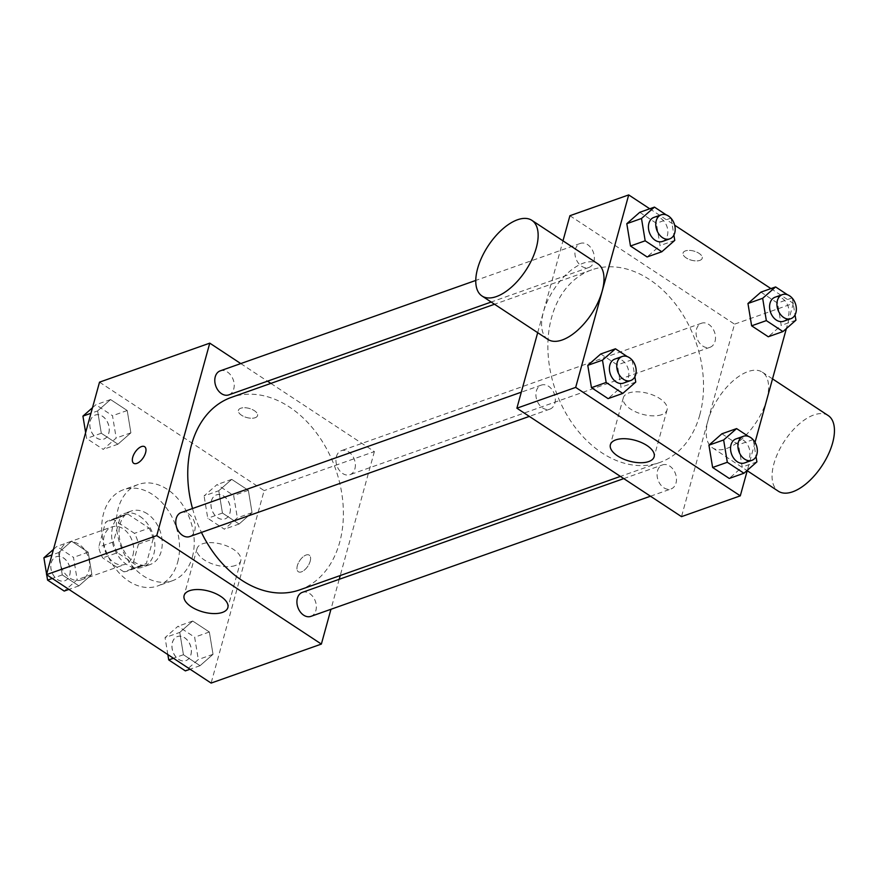 <?xml version="1.0" encoding="UTF-8"?>
<svg xmlns="http://www.w3.org/2000/svg" width="878" height="878" viewBox="0 0 878 878"><rect width="100%" height="100%" fill="white"/><g stroke="black" fill="none" stroke-linecap="round" stroke-linejoin="round"><path stroke-width="0.66" stroke-dasharray="4.39 3.29" d="M88.876 570.722A19.865 14.432 70.5 0 0 84.387 549.452A19.865 14.432 70.5 0 0 67.847 542.505A19.865 14.432 70.5 0 0 60.867 566.047A19.865 14.432 70.5 0 0 81.094 579.952A19.865 14.432 70.5 0 0 88.876 570.722M132.973 555.115A19.865 14.432 70.5 0 0 128.484 533.857A19.865 14.432 70.5 0 0 111.945 526.899A19.865 14.432 70.5 0 0 104.965 550.44A19.865 14.432 70.5 0 0 125.192 564.345A19.865 14.432 70.5 0 0 132.973 555.115M123.831 571.83L102.715 557.914A26.966 19.59 70.5 0 1 98.709 547.126L105.514 522.432A26.966 19.59 70.5 0 1 109.574 520.204A26.966 19.59 70.5 0 1 113.317 519.425L134.433 533.33A26.966 19.59 70.5 0 1 138.439 544.13L131.634 568.812A26.966 19.59 70.5 0 1 127.562 571.04A26.966 19.59 70.5 0 1 123.831 571.83L138.526 566.628L117.411 552.723L102.715 557.914M113.317 519.425L128.012 514.223L149.128 528.128L134.433 533.33M138.439 544.13L153.134 538.927L146.33 563.61L131.634 568.812M153.134 538.927A26.966 19.59 70.5 0 0 149.128 528.128M128.012 514.223A26.966 19.59 70.5 0 0 124.281 515.002A26.966 19.59 70.5 0 0 120.209 517.23L105.514 522.432M117.411 552.723A26.966 19.59 70.5 0 1 113.405 541.924L120.209 517.23M138.526 566.628A26.966 19.59 70.5 0 0 142.269 565.849A26.966 19.59 70.5 0 0 146.33 563.61M139.898 516.363A28.37 20.622 -109.5 0 1 154.835 544.02A28.37 20.622 -109.5 0 1 142.741 567.166A28.37 20.622 -109.5 0 1 113.833 547.301A28.37 20.622 -109.5 0 1 123.809 513.674A28.37 20.622 -109.5 0 1 139.898 516.363M147.252 513.762A28.37 20.622 70.5 0 0 131.162 511.073A28.37 20.622 70.5 0 0 121.186 544.7A28.37 20.622 70.5 0 0 150.083 564.565A28.37 20.622 70.5 0 0 161.201 551.384A28.37 20.622 70.5 0 0 147.252 513.762M113.405 541.924L98.709 547.126M177.663 562.227A51.067 37.106 70.5 0 0 166.118 507.55A51.067 37.106 70.5 0 0 123.589 489.683A51.067 37.106 70.5 0 0 105.634 550.199A51.067 37.106 70.5 0 0 157.656 585.966A51.067 37.106 70.5 0 0 177.663 562.227M192.359 557.025A51.067 37.106 70.5 0 0 180.824 502.348A51.067 37.106 70.5 0 0 138.285 484.48A51.067 37.106 70.5 0 0 120.341 544.997A51.067 37.106 70.5 0 0 172.351 580.764A51.067 37.106 70.5 0 0 192.359 557.025M97.623 410.926L110.573 399.556L127.211 410.52L130.888 432.832L117.926 444.202L101.299 433.249L97.623 410.926L110.573 399.556L127.211 410.52L130.888 432.832L117.926 444.202L101.299 433.249L97.623 410.926L90.95 413.286M58.596 552.591L71.557 541.232L88.184 552.185L91.861 574.508L78.91 585.867L62.272 574.914L58.596 552.591L71.557 541.232L88.184 552.185L91.861 574.508L78.91 585.867L62.272 574.914L58.596 552.591L51.923 554.951M99.521 382.16L264.135 490.604L211.115 683.084M218.776 490.736L231.737 479.377L248.364 490.33L252.041 512.653L239.09 524.012L222.452 513.059L218.776 490.736L231.737 479.377L248.364 490.33L252.041 512.653L239.09 524.012L222.452 513.059L218.776 490.736L204.08 495.938L217.031 484.579L233.669 495.532L237.345 517.855L224.384 529.214L207.757 518.261L204.08 495.938M179.76 632.412L192.71 621.042L209.348 631.995L213.025 654.319L200.063 665.689L183.436 654.725L179.76 632.412L192.71 621.042L209.348 631.995L213.025 654.319L200.063 665.689L183.436 654.725L179.76 632.412L165.053 637.615L178.014 626.244L194.642 637.198L198.318 659.521L185.368 670.891M270.863 383.401L374.379 451.588L264.135 490.604M240.781 363.58L267.505 381.184M255.18 417.719A9.932 4.719 -164.6 0 0 257.55 415.612A9.932 4.719 -164.6 0 0 249.231 408.424A9.932 4.719 -164.6 0 0 238.41 410.333A9.932 4.719 -164.6 0 0 243.952 416.545A9.932 4.719 -164.6 0 0 255.18 417.719A9.932 4.719 -164.6 0 0 257.55 415.612A9.932 4.719 -164.6 0 0 249.231 408.424A9.932 4.719 -164.6 0 0 238.399 410.344A9.932 4.719 -164.6 0 0 243.952 416.556A9.932 4.719 -164.6 0 0 255.18 417.73M299.639 589.906A102.133 74.224 70.5 0 0 339.643 542.417A102.133 74.224 70.5 0 0 316.563 433.073A102.133 74.224 70.5 0 0 231.496 397.328M192.512 508.516A102.133 74.224 70.5 0 0 201.446 532.419M374.379 451.588L340.247 575.529M339.204 579.293L330.951 609.288M189.736 536.568A12.753 9.274 70.5 0 0 194.729 530.641A12.753 9.274 70.5 0 0 191.843 516.977A12.753 9.274 70.5 0 0 181.219 512.522M228.752 394.891A12.753 9.274 70.5 0 0 233.757 388.965A12.753 9.274 70.5 0 0 230.87 375.312A12.753 9.274 70.5 0 0 220.246 370.845M354.91 468.775A12.753 9.274 70.5 0 0 352.023 455.122A12.753 9.274 70.5 0 0 341.399 450.655A12.753 9.274 70.5 0 0 336.922 465.779A12.753 9.274 70.5 0 0 349.916 474.713A12.753 9.274 70.5 0 0 354.91 468.775M302.383 592.332A12.753 9.274 -109.5 0 1 315.378 601.265A12.753 9.274 -109.5 0 1 310.889 616.378M310.208 561.163A9.932 4.928 -56.6 0 0 309.243 555.148A9.932 4.928 -56.6 0 0 299.661 560.735A9.932 4.928 -56.6 0 0 298.311 571.732A9.932 4.928 -56.6 0 0 304.798 569.767A9.932 4.928 -56.6 0 0 310.208 561.163A9.932 4.928 -56.6 0 0 309.232 555.137A9.932 4.928 -56.6 0 0 299.661 560.724A9.932 4.928 -56.6 0 0 298.311 571.732A9.932 4.928 -56.6 0 0 304.787 569.756A9.932 4.928 -56.6 0 0 310.197 561.163M144.629 446.704L144.629 446.704A9.932 4.928 123.4 0 1 143.279 457.712A9.932 4.928 123.4 0 1 133.708 463.288A9.932 4.928 123.4 0 1 133.697 463.288L133.708 463.288M235.359 565.509A22.696 10.799 15.4 0 1 209.71 562.842A22.696 10.799 15.4 0 1 197.012 548.64A22.696 10.799 15.4 0 1 221.761 544.261A22.696 10.799 15.4 0 1 240.781 560.702A22.696 10.799 15.4 0 1 235.359 565.509M699.777 414.987A102.133 74.224 70.5 0 0 676.708 305.643A102.133 74.224 70.5 0 0 591.64 269.897A102.133 74.224 70.5 0 0 555.73 390.94A102.133 74.224 70.5 0 0 659.773 462.476A102.133 74.224 70.5 0 0 699.777 414.987M657.523 470.827A12.753 9.274 -109.5 0 1 662.517 464.901A12.753 9.274 -109.5 0 1 675.511 473.835A12.753 9.274 -109.5 0 1 671.022 488.947A12.753 9.274 -109.5 0 1 660.399 484.48A12.753 9.274 -109.5 0 1 657.523 470.827M593.89 261.534A12.753 9.274 70.5 0 0 591.004 247.881A12.753 9.274 70.5 0 0 580.38 243.415A12.753 9.274 70.5 0 0 575.902 258.527A12.753 9.274 70.5 0 0 588.897 267.461A12.753 9.274 70.5 0 0 593.89 261.534M715.043 341.344A12.753 9.274 70.5 0 0 712.168 327.692A12.753 9.274 70.5 0 0 701.544 323.225A12.753 9.274 70.5 0 0 697.055 338.348A12.753 9.274 70.5 0 0 710.05 347.282A12.753 9.274 70.5 0 0 715.043 341.344M554.863 403.211A12.753 9.274 70.5 0 0 551.988 389.547A12.753 9.274 70.5 0 0 541.364 385.091A12.753 9.274 70.5 0 0 536.875 400.203A12.753 9.274 70.5 0 0 549.869 409.137A12.753 9.274 70.5 0 0 554.863 403.211M569.91 215.714L734.524 324.158L681.504 516.648M537.687 332.685L562.985 240.846M649.753 208.777L674.666 225.185M770.906 288.588L793.317 303.36L734.524 324.158M699.843 260.382A9.932 4.719 -164.6 0 0 702.213 258.275A9.932 4.719 -164.6 0 0 693.894 251.086A9.932 4.719 -164.6 0 0 683.062 252.996A9.932 4.719 -164.6 0 0 688.615 259.208A9.932 4.719 -164.6 0 0 699.843 260.382A9.932 4.719 -164.6 0 0 702.213 258.275A9.932 4.719 -164.6 0 0 693.894 251.086A9.932 4.719 -164.6 0 0 683.062 253.007A9.932 4.719 -164.6 0 0 688.615 259.219A9.932 4.719 -164.6 0 0 699.843 260.393M600.739 353.988L617.366 364.941L621.042 387.264L608.092 398.623L621.042 387.264L617.366 364.941L600.739 353.988M760.919 292.133L777.546 303.086L781.222 325.409L768.272 336.768L781.222 325.409L777.546 303.086L760.919 292.133M793.317 303.36L786.37 328.581M755.036 442.347L747.354 470.257M639.755 212.311L656.393 223.275L660.069 245.588L647.108 256.958L660.069 245.588L656.393 223.275L639.755 212.311M721.892 433.798L738.53 444.751L742.206 467.074L729.245 478.444L742.206 467.074L738.53 444.751L721.892 433.798M547.872 339.391A45.305 22.455 123.4 0 1 543.46 311.942A45.305 22.455 123.4 0 1 568.154 272.696A45.305 22.455 123.4 0 1 597.72 263.729M766.746 399.622A45.305 22.455 -56.6 0 0 762.334 372.173A45.305 22.455 -56.6 0 0 718.654 397.646A45.305 22.455 -56.6 0 0 712.486 447.835A45.305 22.455 -56.6 0 0 742.053 438.857A45.305 22.455 -56.6 0 0 766.746 399.622M828.184 415.546A45.305 22.455 -56.6 0 0 784.504 441.019A45.305 22.455 -56.6 0 0 778.336 491.208M661.65 414.679A22.696 10.799 15.4 0 1 635.99 412.001A22.696 10.799 15.4 0 1 623.303 397.811A22.696 10.799 15.4 0 1 648.052 393.421A22.696 10.799 15.4 0 1 667.071 409.861A22.696 10.799 15.4 0 1 661.65 414.679M753.28 439.878L756.024 456.571M748.451 436.41L752.6 439.143M744.522 462.947A12.753 9.274 70.5 0 0 749.516 457.01A12.753 9.274 70.5 0 0 746.64 443.357A12.753 9.274 70.5 0 0 736.016 438.89M753.225 439.56L738.53 444.751M756.902 461.872L742.206 467.074M632.116 360.057L634.871 376.761M627.298 356.6L631.436 359.321M623.369 383.126A12.753 9.274 70.5 0 0 628.363 377.2A12.753 9.274 70.5 0 0 625.487 363.547A12.753 9.274 70.5 0 0 614.863 359.08M632.072 359.739L617.366 364.941M635.749 382.062L621.042 387.264M792.296 298.202L795.051 314.895M787.478 294.745L791.616 297.466M783.549 321.271A12.753 9.274 70.5 0 0 788.543 315.345A12.753 9.274 70.5 0 0 785.656 301.692A12.753 9.274 70.5 0 0 775.033 297.225M792.252 297.883L777.546 303.086M795.929 320.207L781.222 325.409M671.143 218.392L673.898 235.084M666.314 214.923L670.463 217.656M662.396 241.461A12.753 9.274 70.5 0 0 667.39 235.523A12.753 9.274 70.5 0 0 664.503 221.871A12.753 9.274 70.5 0 0 653.88 217.404M671.088 218.073L656.393 223.275M674.765 240.385L660.069 245.588M167.852 654.582L165.053 637.615M190.943 654.659A12.753 9.274 70.5 0 0 188.057 641.006A12.753 9.274 70.5 0 0 177.433 636.539A12.753 9.274 70.5 0 0 172.955 651.663A12.753 9.274 70.5 0 0 185.938 660.596A12.753 9.274 70.5 0 0 190.943 654.659M192.71 621.042L178.014 626.244M209.348 631.995L194.642 637.198M213.025 654.319L198.318 659.521M200.063 665.689L190.076 669.223M183.436 654.725L173.438 658.27M190.877 654.681A12.753 9.274 70.5 0 0 188.002 641.028A12.753 9.274 70.5 0 0 177.378 636.561A12.753 9.274 70.5 0 0 172.889 651.674A12.753 9.274 70.5 0 0 185.884 660.607A12.753 9.274 70.5 0 0 190.877 654.681M53.448 549.419L56.85 546.434L73.489 557.387L77.165 579.71L64.204 591.07M69.779 574.849A12.753 9.274 70.5 0 0 66.904 561.196A12.753 9.274 70.5 0 0 56.28 556.729A12.753 9.274 70.5 0 0 51.791 571.841A12.753 9.274 70.5 0 0 64.785 580.775A12.753 9.274 70.5 0 0 69.779 574.849M71.557 541.232L56.85 546.434M88.184 552.185L73.489 557.387M91.861 574.508L77.165 579.71M78.91 585.867L68.912 589.412M62.272 574.914L52.285 578.448M69.724 574.87A12.753 9.274 70.5 0 0 66.838 561.218A12.753 9.274 70.5 0 0 56.214 556.751A12.753 9.274 70.5 0 0 51.736 571.863A12.753 9.274 70.5 0 0 64.731 580.797A12.753 9.274 70.5 0 0 69.724 574.87M229.959 512.993A12.753 9.274 70.5 0 0 227.084 499.33A12.753 9.274 70.5 0 0 216.46 494.874A12.753 9.274 70.5 0 0 211.971 509.986A12.753 9.274 70.5 0 0 224.966 518.92A12.753 9.274 70.5 0 0 229.959 512.993M231.737 479.377L217.031 484.579M248.364 490.33L233.669 495.532M252.041 512.653L237.345 517.855M239.09 524.012L224.384 529.214M222.452 513.059L207.757 518.261M229.904 513.015A12.753 9.274 70.5 0 0 227.018 499.352A12.753 9.274 70.5 0 0 216.394 494.896A12.753 9.274 70.5 0 0 211.916 510.008A12.753 9.274 70.5 0 0 224.911 518.942A12.753 9.274 70.5 0 0 229.904 513.015M92.475 407.743L95.878 404.758L112.505 415.722L116.181 438.034L103.231 449.404L86.604 438.44L85.638 432.58M108.806 433.172A12.753 9.274 70.5 0 0 105.92 419.519A12.753 9.274 70.5 0 0 95.296 415.053A12.753 9.274 70.5 0 0 90.818 430.176A12.753 9.274 70.5 0 0 103.813 439.11A12.753 9.274 70.5 0 0 108.806 433.172M110.573 399.556L95.878 404.758M127.211 410.52L112.505 415.722M130.888 432.832L116.181 438.034M117.926 444.202L103.231 449.404M101.299 433.249L86.604 438.44M108.751 433.194A12.753 9.274 70.5 0 0 105.865 419.541A12.753 9.274 70.5 0 0 95.241 415.074A12.753 9.274 70.5 0 0 90.752 430.198A12.753 9.274 70.5 0 0 103.747 439.132A12.753 9.274 70.5 0 0 108.751 433.194M81.094 579.952L125.192 564.345M67.847 542.505L111.945 526.899M131.162 511.073L123.809 513.674M150.083 564.565L142.741 567.166M124.281 515.002L109.574 520.204M142.269 565.849L127.562 571.04M138.285 484.48L123.589 489.683M172.351 580.764L157.656 585.966M197.012 548.64L184.106 595.536M240.781 560.702L227.863 607.587M591.64 269.897L494.534 304.249M659.773 462.476L620.406 476.403M650.488 496.213L671.022 488.947M623.764 478.609L662.517 464.901M580.38 243.415L475.766 280.433M588.897 267.461L491.175 302.043M701.544 323.225L341.399 450.655M710.05 347.282L349.916 474.713M541.364 385.091L521.302 392.181M549.869 409.137L529.335 416.402M712.486 447.835L747.222 470.718M762.334 372.173L772.519 378.879M623.303 397.811L610.386 444.696M667.071 409.861L654.154 456.747"/><path stroke-width="1.32" d="M330.951 609.288L321.37 644.079L211.115 683.084L46.501 574.64L99.521 382.16L209.765 343.144L240.781 363.58M267.505 381.184L270.863 383.401M494.534 304.249L231.496 397.328A102.133 74.224 70.5 0 0 192.512 508.516M201.446 532.419A102.133 74.224 70.5 0 0 299.639 589.906L620.406 476.403M321.37 644.079L156.745 535.635L209.765 343.144M340.247 575.529L339.204 579.293M521.302 392.181L181.219 512.522A12.753 9.274 70.5 0 0 176.741 527.634A12.753 9.274 70.5 0 0 189.736 536.568L529.335 416.402M475.766 280.433L220.246 370.845A12.753 9.274 70.5 0 0 215.758 385.958A12.753 9.274 70.5 0 0 228.752 394.891L491.175 302.043M650.488 496.213L310.889 616.378A12.753 9.274 -109.5 0 1 300.265 611.911A12.753 9.274 -109.5 0 1 297.379 598.258A12.753 9.274 -109.5 0 1 302.383 592.332L623.764 478.609M156.745 535.635L46.501 574.64M222.441 612.405A22.696 10.799 15.4 0 1 196.793 609.727A22.696 10.799 15.4 0 1 184.106 595.536A22.696 10.799 15.4 0 1 208.854 591.146A22.696 10.799 15.4 0 1 227.863 607.587A22.696 10.799 15.4 0 1 222.441 612.405M133.697 463.288A9.932 4.928 123.4 0 1 132.732 457.273A9.932 4.928 123.4 0 1 138.142 448.669A9.932 4.928 123.4 0 1 144.629 446.704A9.932 4.928 123.4 0 1 143.268 457.701A9.932 4.928 123.4 0 1 133.697 463.288A9.932 4.928 123.4 0 1 132.732 457.273A9.932 4.928 123.4 0 1 138.142 448.68A9.932 4.928 123.4 0 1 144.629 446.704M747.354 470.257L740.297 495.84L681.504 516.648L516.89 408.204L537.687 332.685M562.985 240.846L569.91 215.714L628.703 194.916L649.753 208.777M674.666 225.185L770.906 288.588M634.871 376.761L635.749 382.062L622.787 393.421L608.092 398.623L591.454 387.67L587.777 365.347L600.739 353.988L587.777 365.347L602.484 360.145L615.434 348.786L627.298 356.6M795.051 314.895L795.929 320.207L782.967 331.566L768.272 336.768L751.634 325.815L747.957 303.492L760.919 292.133L747.957 303.492L762.664 298.29L775.614 286.93L787.478 294.745M740.297 495.84L575.683 387.396L628.703 194.916M786.37 328.581L755.036 442.347M673.898 235.084L674.765 240.385L661.814 251.756L647.108 256.958L630.481 246.005L626.804 223.681L639.755 212.311L626.804 223.681L641.5 218.479L654.461 207.109L666.314 214.923M756.024 456.571L756.902 461.872L743.951 473.242L729.245 478.444L712.618 467.48L708.941 445.168L721.892 433.798L708.941 445.168L723.637 439.966L736.598 428.596L748.451 436.41M575.683 387.396L516.89 408.204M648.732 461.565A22.696 10.799 15.4 0 1 623.073 458.887A22.696 10.799 15.4 0 1 610.386 444.696A22.696 10.799 15.4 0 1 635.134 440.317A22.696 10.799 15.4 0 1 654.154 456.747A22.696 10.799 15.4 0 1 648.732 461.565M531.87 220.345L597.72 263.729A45.305 22.455 123.4 0 1 591.553 313.918A45.305 22.455 123.4 0 1 547.872 339.391L482.033 296.018A45.305 22.455 123.4 0 1 477.61 268.558A45.305 22.455 123.4 0 1 502.304 229.323A45.305 22.455 123.4 0 1 531.87 220.345A45.305 22.455 123.4 0 1 525.702 270.534A45.305 22.455 123.4 0 1 482.033 296.018M747.222 470.718L778.336 491.208A45.305 22.455 -56.6 0 0 807.903 482.241A45.305 22.455 -56.6 0 0 832.596 442.995A45.305 22.455 -56.6 0 0 828.184 415.546L772.519 378.879M743.951 473.242L727.313 462.278L723.637 439.966M752.6 439.143L753.28 439.878M743.37 436.289L736.016 438.89A12.753 9.274 70.5 0 0 731.528 454.014A12.753 9.274 70.5 0 0 744.522 462.947L751.875 460.346A12.753 9.274 70.5 0 0 756.869 454.409A12.753 9.274 70.5 0 0 753.993 440.756A12.753 9.274 70.5 0 0 743.37 436.289A12.753 9.274 70.5 0 0 738.881 451.413A12.753 9.274 70.5 0 0 751.875 460.346M736.598 428.596L721.892 433.798M729.245 478.444L712.618 467.48L708.941 445.168M727.313 462.278L712.618 467.48M622.787 393.421L606.16 382.468L602.484 360.145M631.436 359.321L632.116 360.057M622.206 356.479L614.863 359.08A12.753 9.274 70.5 0 0 610.375 374.193A12.753 9.274 70.5 0 0 623.369 383.126L630.722 380.525A12.753 9.274 70.5 0 0 635.716 374.599A12.753 9.274 70.5 0 0 632.829 360.946A12.753 9.274 70.5 0 0 622.206 356.479A12.753 9.274 70.5 0 0 617.728 371.592A12.753 9.274 70.5 0 0 630.722 380.525M615.434 348.786L600.739 353.988M608.092 398.623L591.454 387.67L587.777 365.347M606.16 382.468L591.454 387.67M782.967 331.566L766.34 320.613L762.664 298.29M791.616 297.466L792.296 298.202M782.386 294.624L775.033 297.225A12.753 9.274 70.5 0 0 770.555 312.338A12.753 9.274 70.5 0 0 783.549 321.271L790.902 318.67A12.753 9.274 70.5 0 0 795.896 312.744A12.753 9.274 70.5 0 0 793.01 299.091A12.753 9.274 70.5 0 0 782.386 294.624A12.753 9.274 70.5 0 0 777.908 309.736A12.753 9.274 70.5 0 0 790.902 318.67M775.614 286.93L760.919 292.133M768.272 336.768L751.634 325.815L747.957 303.492M766.34 320.613L751.634 325.815M661.814 251.756L645.176 240.802L641.5 218.479M670.463 217.656L671.143 218.392M661.233 214.803L653.88 217.404A12.753 9.274 70.5 0 0 649.402 232.527A12.753 9.274 70.5 0 0 662.396 241.461L669.738 238.86A12.753 9.274 70.5 0 0 674.732 232.922A12.753 9.274 70.5 0 0 671.857 219.27A12.753 9.274 70.5 0 0 661.233 214.803A12.753 9.274 70.5 0 0 656.744 229.926A12.753 9.274 70.5 0 0 669.738 238.86M654.461 207.109L639.755 212.311M647.108 256.958L630.481 246.005L626.804 223.681M645.176 240.802L630.481 246.005M190.076 669.223L185.368 670.891L168.73 659.927L167.852 654.582M173.438 658.27L168.73 659.927M46.611 574.256L43.9 557.793L53.448 549.419M68.912 589.412L64.204 591.07L47.577 580.117L46.699 574.772M51.923 554.951L43.9 557.793M52.285 578.448L47.577 580.117M85.638 432.58L82.927 416.128L92.475 407.743M90.95 413.286L82.927 416.128"/></g></svg>
